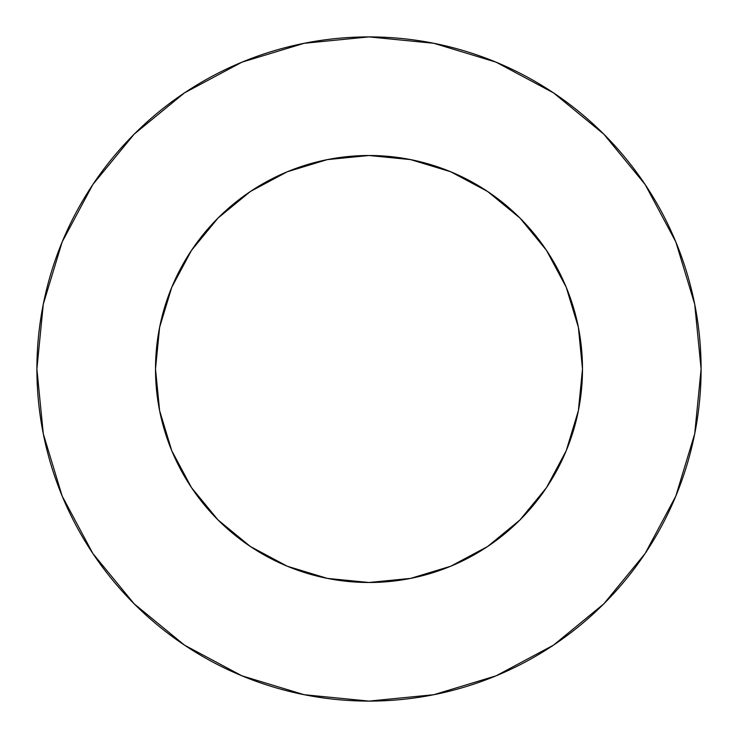 <?xml version="1.0" encoding="UTF-8"?>
<svg xmlns="http://www.w3.org/2000/svg" width="738" height="738" viewBox="0 0 738 738"><rect width="100%" height="100%" fill="white"/><g stroke="black" fill="none" stroke-linecap="round" stroke-linejoin="round"><path stroke-width="1.11" d="M155.506 369A213.494 213.494 0 0 1 369 155.506A213.494 213.494 0 0 1 582.494 369A213.494 213.494 0 0 1 369 582.494A213.494 213.494 0 0 1 155.506 369L159.611 410.651L171.76 450.697L191.483 487.606L218.042 519.958L250.394 546.517L287.303 566.24L327.349 578.389L369 582.494L410.651 578.389L450.697 566.24L487.606 546.517L519.958 519.958L546.517 487.606L566.24 450.697L578.389 410.651L582.494 369L578.389 327.349L566.24 287.303L546.517 250.394L519.958 218.042L487.606 191.483L450.697 171.76L410.651 159.611L369 155.506L327.349 159.611L287.303 171.76L250.394 191.483L218.042 218.042L191.483 250.394L171.76 287.303L159.611 327.349L155.506 369M36.9 369A332.1 332.1 0 0 1 369 36.9A332.1 332.1 0 0 1 701.1 369A332.1 332.1 0 0 1 369 701.1A332.1 332.1 0 0 1 36.9 369L43.284 433.787L62.177 496.093L92.868 553.509L134.168 603.832L184.491 645.132L241.907 675.823L304.213 694.716L369 701.1L433.787 694.716L496.093 675.823L553.509 645.132L603.832 603.832L645.132 553.509L675.823 496.093L694.716 433.787L701.1 369L694.716 304.213L675.823 241.907L645.132 184.491L603.832 134.168L553.509 92.868L496.093 62.177L433.787 43.284L369 36.9L304.213 43.284L241.907 62.177L184.491 92.868L134.168 134.168L92.868 184.491L62.177 241.907L43.284 304.213L36.9 369M645.132 184.491L603.832 134.168L553.592 92.933M184.491 92.868L134.168 134.168L92.933 184.408M92.868 553.509L134.168 603.832L184.408 645.067M553.509 645.132L603.832 603.832L645.067 553.592"/></g></svg>
